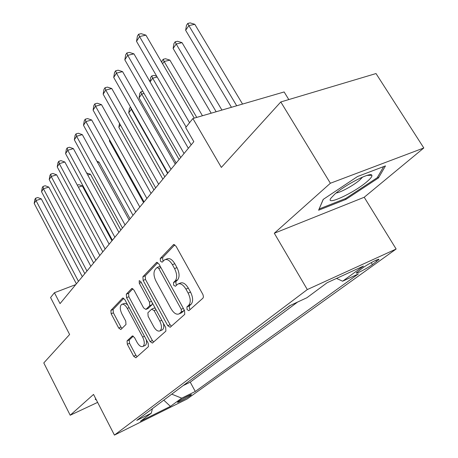 <?xml version="1.0" encoding="UTF-8"?>
<svg xmlns="http://www.w3.org/2000/svg" width="458" height="458" viewBox="0 0 458 458"><rect width="100%" height="100%" fill="white"/><g stroke="black" fill="none" stroke-linecap="round" stroke-linejoin="round"><path stroke-width="0.69" d="M187.059 309.545L188.873 310.667L202.946 298.164L203.461 296.824L202.951 294.563L175.986 246.135L173.468 244.652L160.254 258.495L160.415 261.163L162.109 262.199L164.508 259.875C167.107 258.747 169.735 260.344 172.397 264.672L174.567 268.588C177.131 273.924 177.343 278.023 175.208 280.88L173.508 282.54L173.645 285.197L175.403 286.273L177.75 284.132C180.435 282.975 183.16 284.636 185.925 289.113L188.124 293.086C190.717 298.479 190.906 302.555 188.69 305.32L186.933 306.9L187.059 309.545M178.62 283.777L180.149 283.153C182.834 281.991 185.564 283.645 188.33 288.116L190.528 292.084C193.121 297.46 193.305 301.53 191.078 304.295L189.314 305.881L189.435 308.52L190.23 309.471M174.83 244.807L162.659 257.568L162.808 260.236L163.34 260.946M165.464 259.503L166.918 258.942C169.517 257.808 172.145 259.4 174.807 263.722L176.977 267.632C179.542 272.957 179.748 277.05 177.607 279.907L175.901 281.567L176.038 284.218L176.691 285.053M190.574 395.46L191.427 394.699C192.045 393.691 181.368 399.256 178.339 401.523L177.527 402.25C176.988 403.217 187.499 397.739 190.574 395.46M127.049 340.907L127.307 344.227L133.673 356.244L135.871 357.795L148.409 346.654L148.18 343.231L124.788 299.532L122.641 298.078L110.882 310.41L111.157 313.747L118.731 328.043L120.843 329.525L125.996 324.476L125.732 321.092L121.897 313.89C119.853 309.425 119.744 306.282 121.57 304.461C123.402 303.7 125.315 305.011 127.307 308.389L142.65 337.077C144.699 341.513 144.82 344.622 143.005 346.397C141.081 347.164 139.083 345.79 137.011 342.269L134.475 337.506L132.282 335.983L127.049 340.907L129.27 339.945L129.522 343.254L135.889 355.253L137.119 356.696M330.373 183.246L274.302 233.242L364.207 197.261L423.81 147.968L330.373 183.246L280.794 101.957L221.346 167.422L192.881 118.53L185.679 127.587L193.826 141.665L60.05 303.614L54.422 292.731L50.575 297.563L69.622 334.495L43.791 362.931L70.2 415.229L97.628 402.382M274.302 233.242L307.312 289.565L114.437 435.1L93.535 394.424L70.2 415.229M167.743 325.69L170.193 327.27L184.746 314.348L184.563 310.598L158.909 263.945L156.522 262.468L142.896 276.746L143.142 280.393L167.743 325.69L170.067 324.676L171.435 326.188M165.899 331.111L152.405 343.088L150.087 341.525L126.574 297.666L126.311 294.185L131.727 288.529L133.936 289.988L143.6 307.908L145.884 309.419L149.732 305.698L149.503 302.114L139.284 283.256L139.226 280.628L140.812 281.659L165.687 327.527L165.899 331.111M280.794 101.957L376.018 73.549L423.81 147.968M183.71 385.184L189.515 380.833M194.392 377.174L200.461 372.629M205.533 368.822L211.888 364.058M217.166 360.097L223.83 355.099M229.332 350.971L236.322 345.733M242.064 341.428L249.41 335.92M255.404 331.426L263.127 325.632M269.39 320.938L277.519 314.841M284.08 309.923L290.383 305.389M362.644 267.947L356.353 272.836C355.219 274.582 367.15 268.428 372.411 264.558L378.88 259.566C380.151 257.728 367.917 264.037 362.644 267.947M307.312 289.565L396.136 249.02L187.064 399.027L114.437 435.1M183.773 385.298L190.242 382.161L195.28 391.47L358.396 273.907L342.624 281.206L336.51 278.418M195.28 391.47L181.706 398.174L170.422 406.378L140.44 421.245L151.272 413.213L136.787 420.37L289.702 305.704L306.883 297.752L327.172 282.701L363.429 266.081L342.624 281.206M284.16 310.055L283.479 310.369M269.47 321.069L268.8 321.379M255.478 331.552L254.814 331.867M242.139 341.554L241.486 341.863M229.401 351.097L228.76 351.406M217.235 360.217L216.6 360.52M205.596 368.942L204.972 369.245M194.455 377.295L193.837 377.592M190.242 382.161L297.608 302.045M288.803 99.569L284.137 91.955L192.881 118.53M364.207 197.261L396.136 249.02M75.759 284.595L54.422 292.731M151.272 413.213L152.411 408.656M171.756 394.149L181.706 398.174M170.422 406.378L163.775 400.132M323.176 199.43L318.613 210.211L345.882 199.413L378.451 177.95L385.481 165.893L357.503 176.536L323.176 199.43M95.808 398.849L95.184 399.244L96.386 399.966M377.747 176.822L378.451 177.95M345.389 198.612L345.882 199.413M157.81 262.646L145.238 275.825L145.478 279.466L170.067 324.676M181.357 311.921L181.225 309.305L158.806 268.474L157.128 267.438L155.308 269.298C153.333 272.126 153.573 276.1 156.041 281.235L171.115 308.824C173.817 313.278 176.49 314.955 179.141 313.85L181.357 311.921L183.721 310.902L184.036 309.642M160.363 266.596L159.51 266.504L157.323 267.358M180.761 313.152L179.553 313.541M183.721 310.902L181.918 312.522M132.917 288.735L128.595 293.263L128.858 296.744L152.359 340.517L153.653 341.994M147.974 308.549L152.05 304.73L152.434 303.087M153.722 326.686C155.886 330.31 157.999 331.695 160.054 330.859C162.018 328.964 161.932 325.707 159.785 321.098L154.106 310.61L151.621 309.19L147.894 312.78L148.129 316.312L153.722 326.686M161.829 330.081L162.361 329.852C163.821 328.73 164.153 326.525 163.363 323.233M155.233 308.245L154.077 308.108L151.982 308.99M133.324 336.126L129.27 339.945M144.797 345.601L145.255 345.395C146.52 344.456 146.852 342.532 146.251 339.63M127.536 304.667L125.005 303.282L122.114 304.238M123.797 298.295L113.109 309.499L113.384 312.831L120.952 327.104L122.005 328.397M242.545 104.063L194.799 24.303L188.873 25.614L185.645 30.302L231.45 107.298M236.7 105.769L188.873 25.614L187.769 23.421L190.133 22.9L194.799 24.303M185.645 30.302L186.48 25.299L187.769 23.421M194.255 118.13L145.907 35.146L139.547 36.554L189.56 122.71M136.524 41.34L137.406 36.153L138.608 34.236L139.547 36.554L136.524 41.34L186.125 127.032M138.608 34.236L141.156 33.674L145.907 35.146M366.978 181.66C370.728 178.454 372.348 176.313 371.839 175.237C370.906 171.687 345.149 184.786 334.741 194.169L330.848 198.268C325.151 206.295 354.189 192.835 366.978 181.66M336.161 192.973C340.346 192.669 353.708 185.324 359.788 179.994L362.633 177.057M319.192 208.842L323.319 199.339M383.672 166.58L377.26 177.675L345.687 198.491L319.249 208.94M221.924 110.069L182.026 42.651L176.198 44.014L173.13 48.468L211.201 113.195M216.153 111.752L176.198 44.014L175.168 41.798L177.498 41.26L182.026 42.651M173.13 48.468L173.943 43.584L175.168 41.798M202.442 115.748L169.878 60.113L164.141 61.509L162.584 63.771M196.745 117.403L164.141 61.509L163.185 59.282L165.475 58.727L169.878 60.113M161.783 62.391L162.018 60.983L163.185 59.282M191.163 144.883L152.657 78.181L150.092 81.896M157.18 77.03L152.657 78.181L151.764 75.936L154.025 75.37L156.722 76.24M149.961 81.667L150.653 77.562L151.764 75.936M179.101 159.493L141.705 94.067L139.043 97.926L176.17 163.037M144.052 93.449L141.705 94.067L140.875 91.823L142.827 91.314M139.043 97.926L139.816 93.369L140.875 91.823M188.341 148.306L133.948 53.867L127.696 55.321L184.047 153.504M124.828 59.861L125.692 54.805L126.837 52.985L127.696 55.321L124.828 59.861L180.727 157.523M126.837 52.985L129.333 52.407L133.948 53.867M175.277 164.119L122.584 71.643L116.447 73.143L171.023 169.271M113.721 77.459L114.563 72.519L115.651 70.79L116.447 73.143L113.721 77.459L167.874 173.084M115.651 70.79L118.107 70.194L122.584 71.643M162.871 179.141L111.781 88.554L105.746 90.083L158.657 184.236M103.153 94.188L103.983 89.367L105.014 87.718L105.746 90.083L103.153 94.188L155.663 187.86M105.014 87.718L107.43 87.112L111.781 88.554M151.071 193.425L101.499 104.653L95.562 106.21L146.904 198.469M93.094 110.126L93.901 105.414L94.886 103.846L95.562 106.21L93.094 110.126L144.052 201.915M94.886 103.846L97.262 103.222L101.499 104.653M167.588 173.427L131.251 109.239L128.709 112.926L164.794 176.805M131.658 109.13L131.251 109.239L130.541 107.161M128.709 112.926L129.471 108.466L130.461 107.017M139.833 207.027L91.692 119.996L85.858 121.582L135.711 212.014M83.499 125.315L84.295 120.712L85.234 119.212L85.858 121.582L83.499 125.315L132.997 215.3M85.234 119.212L87.564 118.582L91.692 119.996M120.408 124.971L118.834 127.261L153.934 189.961M118.834 127.261L119.498 123.351M129.127 219.989L82.331 134.646L76.595 136.255L125.051 224.924M74.345 139.816L75.123 135.31L76.022 133.879L76.595 136.255L74.345 139.816L122.463 228.055M76.022 133.879L78.312 133.244L82.331 134.646M109.846 140.303L109.388 140.972L143.549 202.533M109.388 140.972L109.582 139.822M118.908 232.361L73.389 148.638L67.75 150.264L114.878 237.244M65.597 153.665L66.364 149.256L67.223 147.894L67.75 150.264L65.597 153.665L112.405 240.232M67.223 147.894L69.473 147.247L73.389 148.638M109.141 244.183L64.841 162.018L59.288 163.661L105.157 249.009M57.233 166.918L57.983 162.601L58.801 161.29L59.288 163.661L57.233 166.918L102.798 251.866M58.801 161.29L61.023 160.644L64.841 162.018M130.101 218.809L98.951 162.04L97.577 162.453M96.964 161.331L98.951 162.04M99.81 255.484L56.655 174.83L51.193 176.479L95.865 260.253M49.224 179.599L49.962 175.374L50.746 174.12L51.193 176.479L49.224 179.599L93.609 262.989M50.746 174.12L52.928 173.462L56.655 174.83M120.843 230.019L90.466 174.229L87.759 175.065M86.636 173.004L90.466 174.229M90.867 266.304L48.811 187.104L43.441 188.765L86.974 271.022M41.552 191.753L42.273 187.614L43.029 186.412L43.441 188.765L41.552 191.753L84.81 273.638M43.029 186.412L45.176 185.753L48.811 187.104M111.958 240.771L82.32 185.937L78.404 187.173M77.299 185.124L78.816 184.648L82.32 185.937M82.308 276.672L41.294 198.875L35.999 200.541L78.455 281.332M34.19 203.409L34.9 199.35L35.621 198.2L35.999 200.541L34.19 203.409L76.383 283.84M35.621 198.2L37.739 197.535L41.294 198.875M375.898 260.264L376.653 261.507M371.238 262.629L372.411 264.558M191.078 304.295L188.69 305.32M190.528 292.084L188.124 293.086M188.33 288.116L185.925 289.113M175.901 281.567L173.508 282.54M177.607 279.907L175.208 280.88M176.977 267.632L174.567 268.588M174.807 263.722L172.397 264.672M162.659 257.568L160.254 258.495M174.074 244.515L173.256 244.824M189.314 305.881L186.933 306.9M145.478 279.466L143.142 280.393M145.238 275.825L142.896 276.746M157.048 262.342L156.327 262.623M183.349 308.394L181.225 309.305M160.941 267.638L158.806 268.474M152.359 340.517L150.087 341.525M128.858 296.744L126.574 297.666M128.595 293.263L126.311 294.185M132.162 288.42L131.566 288.66M148.329 308.349L146.028 309.31M152.05 304.73L149.732 305.698M151.466 301.301L149.503 302.114M141.253 282.471L139.284 283.256M161.748 320.257L159.785 321.098M156.064 309.785L154.106 310.61M132.602 335.886L132.167 336.075M144.459 336.281L142.65 337.077M129.127 307.639L127.307 308.389M120.952 327.104L118.731 328.043M113.384 312.831L111.157 313.747M113.109 309.499L110.882 310.41M123.047 297.975L122.486 298.204M135.889 355.253L133.673 356.244M129.522 343.254L127.307 344.227M173.8 244.526L173.468 244.652M156.808 262.354L156.522 262.468M181.5 312.831L179.141 313.85M148.192 308.457L145.884 309.419M162.361 329.852L160.054 330.859M145.255 345.395L143.005 346.397M367.013 175.431L371.839 175.237"/></g></svg>

